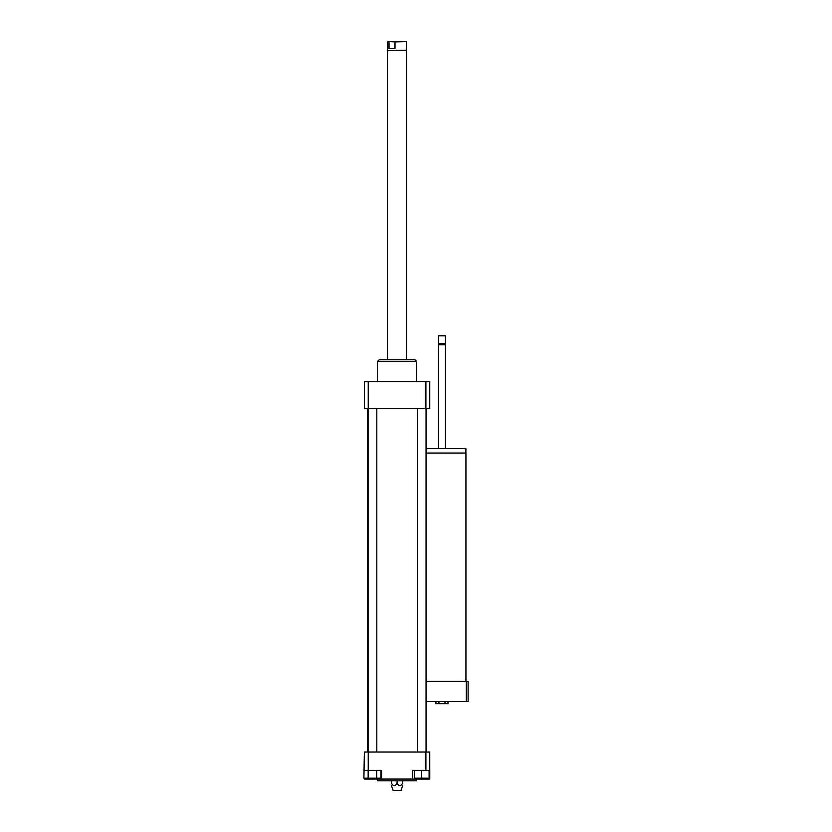 <?xml version="1.0" encoding="UTF-8"?>
<svg xmlns="http://www.w3.org/2000/svg" width="832" height="832" viewBox="0 0 832 832"><rect width="100%" height="100%" fill="white"/><g stroke="black" fill="none" stroke-linecap="round" stroke-linejoin="round"><path stroke-width="1.25" d="M376.719 770.349L376.719 778.201L380.994 778.201L380.994 770.349M364.374 770.349L368.243 770.349L368.243 752.045L364.374 752.045L363.886 778.201L376.719 778.201M368.16 770.349L368.16 778.201M414.284 770.349L414.284 778.201L429.104 778.201L429.104 770.349M421.699 770.349L429.759 770.349L429.759 779.064L412.537 779.064L412.537 770.349L421.699 770.349L421.699 778.201M429.759 778.201L429.759 752.045L425.901 752.045L425.901 770.349M368.243 770.349L381.607 770.349L381.607 779.064L364.374 779.064L364.374 778.201M381.607 779.064L412.537 779.064M368.243 752.045L425.901 752.045M402.73 780.811L402.73 783.203C402.73 786.448 402.73 786.448 402.73 783.203C402.73 786.448 402.73 786.448 402.73 783.203C400.847 786.448 398.954 786.448 397.072 783.203C395.179 786.448 393.286 786.448 391.404 783.203C391.404 786.448 391.404 786.448 391.404 783.203C391.404 786.448 391.404 786.448 391.404 783.203L391.404 780.811M397.072 783.203L397.072 780.811M391.404 785.606L393.141 790.4L400.993 790.4L402.73 785.606M377.458 779.064L377.458 780.811L416.686 780.811L416.686 779.064M377.458 381.566L377.458 361.514L416.686 361.514L416.686 381.566M377.458 361.514L379.194 359.778L414.939 359.778L416.686 361.514M425.901 408.595L425.901 381.566L429.759 381.566L429.759 408.595L364.374 408.595L364.374 381.566L368.243 381.566L368.243 408.595M425.901 381.566L368.243 381.566M426.702 408.595L426.702 752.045M376.802 408.595L376.802 752.045M426.057 408.595L426.057 752.045M394.992 48.578L389.022 48.578L389.022 41.902L389.74 41.6L394.992 41.902L394.992 48.578L389.022 48.578M389.74 41.6L387.92 41.6L389.022 41.902M394.992 41.902L406.224 41.6L394.285 41.6M406.526 41.902L406.526 50.315L387.483 50.544L387.483 359.778M406.526 50.315L387.483 50.544M435.926 701.49L435.926 703.664L448.001 703.664L448.001 701.49M438.942 701.49L438.942 703.664M444.985 701.49L444.985 703.664M426.702 453.045L465.93 453.045L465.93 681.439M426.702 448.687L465.889 448.687L465.889 453.045M438.474 448.687L438.474 344.739L445.453 344.739L445.453 448.687M438.474 344.739L439.13 344.084L444.798 344.084L445.453 344.739M441.958 343.429L445.453 343.429L445.453 335.806L438.474 335.806L438.474 343.429L441.958 343.429M438.474 335.806L445.453 335.806M426.702 701.49L468.114 701.49L468.114 681.439L426.702 681.439M466.326 681.439L466.326 701.49M367.432 408.595L367.432 752.045M368.087 408.595L368.087 752.045M417.331 408.595L417.331 752.045M387.608 41.902L387.608 50.315M406.661 50.544L406.661 359.778M444.798 344.084L445.453 343.429M439.13 344.084L438.474 343.429"/></g></svg>
